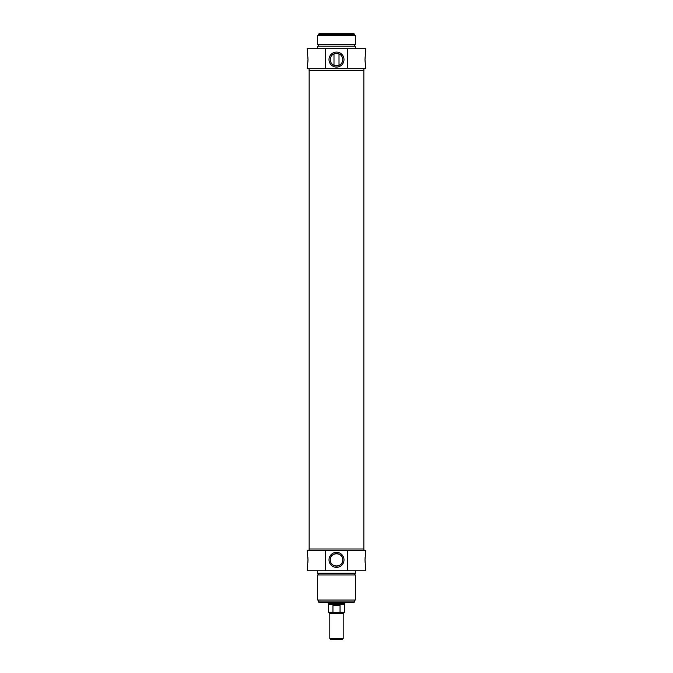 <?xml version="1.0" encoding="UTF-8"?>
<svg xmlns="http://www.w3.org/2000/svg" width="673" height="673" viewBox="0 0 673 673"><rect width="100%" height="100%" fill="white"/><g stroke="black" fill="none" stroke-linecap="round" stroke-linejoin="round"><path stroke-width="1.01" d="M334.187 53.773L338.813 53.773M333.993 65.315L333.993 53.857M338.813 65.39L334.187 65.39L338.813 65.39M354.486 34.239L353.905 33.65L319.095 33.65L318.514 34.239L354.486 34.239L354.486 35.324M330.25 59.586A6.25 6.25 0 0 1 339.629 54.168A6.25 6.25 0 0 1 339.629 65.003A6.25 6.25 0 0 1 330.25 59.586M325.631 68.705L365.784 68.705L365.01 59.586L365.784 48.708L307.216 48.708L307.99 59.586L307.216 68.705L325.631 68.705L325.631 48.708M365.136 56.852L365.01 59.527M365.01 59.636L365.136 62.311M307.864 62.311L307.99 59.636M307.99 59.527L307.864 56.852M328.988 59.586A7.512 7.512 0 0 0 340.252 66.089A7.512 7.512 0 0 0 340.252 53.083A7.512 7.512 0 0 0 328.988 59.586M347.369 48.708L347.369 68.705M363.9 68.705L363.9 70.463L309.1 70.463L309.1 68.705M336.5 35.324L317.673 35.324L317.673 44.527L355.327 44.527L355.327 35.324L336.5 35.324M355.327 48.708L355.327 46.201L317.673 46.201L317.673 48.708M336.5 638.517L329.804 638.517L330.645 639.35L342.355 639.35L343.196 638.517L336.5 638.517M334.027 612.581L328.971 612.581L334.027 612.581L332.95 612.161L332.95 605.464L340.05 605.464L340.05 612.161L334.027 612.581M338.973 612.581L344.029 612.581L343.196 613.414L343.196 638.517M332.95 605.464L336.5 604.985L340.05 605.464M340.05 612.161L344.45 612.161L344.45 604.522L328.55 604.522L328.55 612.161L329.804 613.414L343.196 613.414M344.862 602.537L344.862 603.79L328.138 603.79L328.138 602.537M325.631 570.746L365.784 570.746L365.01 559.869L365.784 550.758L307.216 550.758L307.99 559.869L307.216 570.746L325.631 570.746L325.631 550.758M317.673 570.746L317.673 573.261L355.327 573.261L355.327 570.746M336.5 574.935L355.327 574.935L355.327 600.03L317.673 600.03L317.673 574.935L336.5 574.935M309.1 550.758L309.1 549L363.9 549L363.9 550.758M347.369 550.758L347.369 570.746M307.864 562.603L307.99 559.928M307.99 559.818L307.864 557.143M365.136 557.143L365.01 559.818M365.01 559.928L365.136 562.603M344.012 559.869A7.512 7.512 0 0 0 332.748 553.374A7.512 7.512 0 0 0 332.748 566.372A7.512 7.512 0 0 0 344.012 559.869M330.25 559.869C329.804 567.928 343.196 567.928 342.75 559.869A6.25 6.25 0 0 1 333.371 565.286A6.25 6.25 0 0 1 333.371 554.459A6.25 6.25 0 0 1 342.75 559.869C343.196 551.818 329.804 551.818 330.25 559.869M318.514 601.956L319.095 602.537L353.905 602.537L354.486 601.956L318.514 601.956L318.514 600.03M363.857 549L363.857 70.463M332.95 612.161L328.55 612.161M339.007 65.315L339.007 53.857M318.514 34.239L318.514 35.324M318.514 44.527L318.514 46.201M354.486 44.527L354.486 46.201M329.804 613.414L329.804 638.517M344.45 612.161L344.029 612.581M344.45 604.522L344.862 603.79M328.55 604.522L328.138 603.79M354.486 574.935L354.486 573.261M318.514 574.935L318.514 573.261M354.486 601.956L354.486 600.03M309.143 549L309.143 70.463"/></g></svg>
